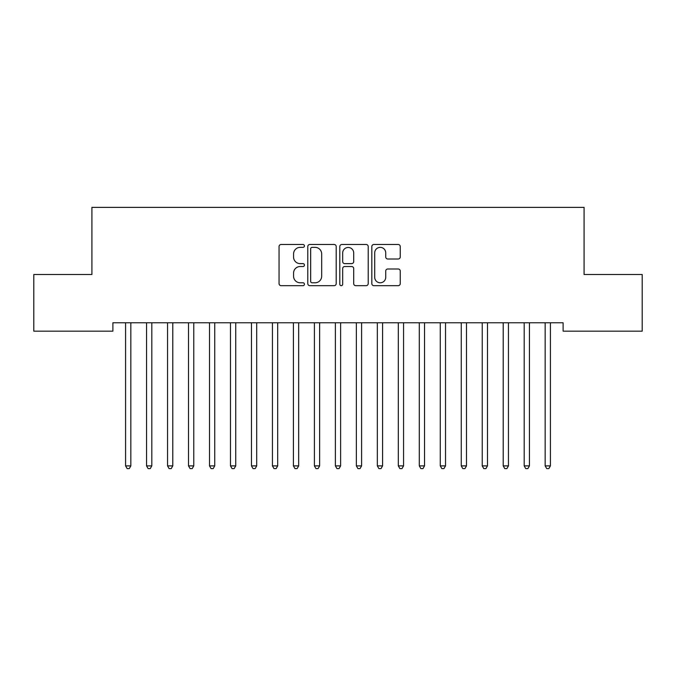 <?xml version="1.0" encoding="UTF-8"?>
<svg xmlns="http://www.w3.org/2000/svg" width="676" height="676" viewBox="0 0 676 676"><rect width="100%" height="100%" fill="white"/><g stroke="black" fill="none" stroke-linecap="round" stroke-linejoin="round"><path stroke-width="1.01" d="M304.437 245.929A1.445 1.445 0 0 0 302.992 244.484L281.115 244.484A2.062 2.062 0 0 0 279.053 246.546L279.053 283.607A2.062 2.062 0 0 0 281.115 285.669L302.992 285.669A1.445 1.445 0 0 0 304.437 284.224A1.445 1.445 0 0 0 302.992 282.788L300.161 282.788A6.591 6.591 0 0 1 293.57 276.197L293.57 273.104A6.591 6.591 0 0 1 300.161 266.521L302.992 266.521A1.445 1.445 0 0 0 304.437 265.077A1.445 1.445 0 0 0 302.992 263.632L300.161 263.632A6.591 6.591 0 0 1 293.57 257.049L293.57 253.956A6.591 6.591 0 0 1 300.161 247.365L302.992 247.365A1.445 1.445 0 0 0 304.437 245.929M398.181 259.001A2.062 2.062 0 0 0 400.243 256.939L400.243 246.546A2.062 2.062 0 0 0 398.181 244.484L373.879 244.484A2.062 2.062 0 0 0 371.825 246.546L371.825 283.607A2.062 2.062 0 0 0 373.879 285.669L398.181 285.669A2.062 2.062 0 0 0 400.243 283.607L400.243 271.051A2.062 2.062 0 0 0 398.181 268.989L387.779 268.989A2.062 2.062 0 0 0 385.726 271.051L385.726 277.278A5.509 5.509 0 0 1 380.216 282.788A5.509 5.509 0 0 1 374.707 277.278L374.707 252.875A5.509 5.509 0 0 1 380.216 247.365A5.509 5.509 0 0 1 385.726 252.875L385.726 256.939A2.062 2.062 0 0 0 387.779 259.001L398.181 259.001M563.108 322.773L112.892 322.773L112.892 331.164L33.8 331.164L33.8 274.515L91.911 274.515L91.911 207.38L584.089 207.38L584.089 274.515L642.2 274.515L642.2 331.164L563.108 331.164L563.108 322.773M336.2 246.546A2.062 2.062 0 0 0 334.138 244.484L309.836 244.484A2.062 2.062 0 0 0 307.783 246.546L307.783 283.607A2.062 2.062 0 0 0 309.836 285.669L334.138 285.669A2.062 2.062 0 0 0 336.2 283.607L336.2 246.546M341.862 244.484L366.164 244.484A2.062 2.062 0 0 1 368.217 246.546L368.217 283.607A2.062 2.062 0 0 1 366.164 285.669L355.762 285.669A2.062 2.062 0 0 1 353.7 283.607L353.7 268.575A2.062 2.062 0 0 0 351.647 266.521L344.743 266.521A2.062 2.062 0 0 0 342.681 268.575L342.681 284.224A1.445 1.445 0 0 1 341.245 285.669A1.445 1.445 0 0 1 339.8 284.224L339.8 246.546A2.062 2.062 0 0 1 341.862 244.484M312.101 247.365A1.445 1.445 0 0 0 310.664 248.81L310.664 281.343A1.445 1.445 0 0 0 312.101 282.788L315.092 282.788A6.591 6.591 0 0 0 321.683 276.197L321.683 253.956A6.591 6.591 0 0 0 315.092 247.365L312.101 247.365M353.7 252.976A5.509 5.509 0 0 0 348.191 247.467A5.509 5.509 0 0 0 342.681 252.976L342.681 261.578A2.062 2.062 0 0 0 344.743 263.632L351.647 263.632A2.062 2.062 0 0 0 353.7 261.578L353.7 252.976M125.432 323.077A2.096 2.096 -179.3 0 1 125.584 323.863A2.096 2.096 179.7 0 0 125.432 323.077L125.305 322.773M131.102 322.773L130.983 323.077A2.096 2.096 179.7 0 0 130.831 323.863L130.831 465.891L125.584 465.891L125.584 323.863M130.831 465.891L129.26 468.62L127.156 468.62L125.584 465.891M146.413 323.077A2.096 2.096 -179.3 0 1 146.565 323.863A2.096 2.096 179.7 0 0 146.413 323.077L146.286 322.773M167.394 323.077A2.096 2.096 -179.3 0 1 167.547 323.863A2.096 2.096 179.7 0 0 167.394 323.077L167.268 322.773M152.083 322.773L151.956 323.077A2.096 2.096 179.7 0 0 151.813 323.863L151.813 465.891L146.565 465.891L146.565 323.863M151.813 465.891L150.233 468.62L148.137 468.62L146.565 465.891M173.064 322.773L172.938 323.077A2.096 2.096 179.7 0 0 172.786 323.863L172.786 465.891L167.547 465.891L167.547 323.863M172.786 465.891L171.214 468.62L169.118 468.62L167.547 465.891M188.367 323.077A2.096 2.096 -179.3 0 1 188.519 323.863A2.096 2.096 179.7 0 0 188.367 323.077L188.249 322.773M209.349 323.077A2.096 2.096 -179.3 0 1 209.501 323.863A2.096 2.096 179.7 0 0 209.349 323.077L209.222 322.773M194.046 322.773L193.919 323.077A2.096 2.096 179.7 0 0 193.767 323.863L193.767 465.891L188.519 465.891L188.519 323.863M193.767 465.891L192.195 468.62L190.1 468.62L188.519 465.891M215.019 322.773L214.9 323.077A2.096 2.096 179.7 0 0 214.748 323.863L214.748 465.891L209.501 465.891L209.501 323.863M214.748 465.891L213.177 468.62L211.073 468.62L209.501 465.891M230.33 323.077A2.096 2.096 -179.3 0 1 230.482 323.863A2.096 2.096 179.7 0 0 230.33 323.077L230.203 322.773M236 322.773L235.882 323.077A2.096 2.096 179.7 0 0 235.73 323.863L235.73 465.891L230.482 465.891L230.482 323.863M235.73 465.891L234.15 468.62L232.054 468.62L230.482 465.891M251.311 323.077A2.096 2.096 -179.3 0 1 251.464 323.863A2.096 2.096 179.7 0 0 251.311 323.077L251.185 322.773M256.981 322.773L256.855 323.077A2.096 2.096 179.7 0 0 256.703 323.863L256.703 465.891L251.464 465.891L251.464 323.863M256.703 465.891L255.131 468.62L253.035 468.62L251.464 465.891M272.284 323.077A2.096 2.096 -179.3 0 1 272.436 323.863A2.096 2.096 179.7 0 0 272.284 323.077L272.166 322.773M277.963 322.773L277.836 323.077A2.096 2.096 179.7 0 0 277.684 323.863L277.684 465.891L272.436 465.891L272.436 323.863M277.684 465.891L276.112 468.62L274.017 468.62L272.436 465.891M293.266 323.077A2.096 2.096 -179.3 0 1 293.418 323.863A2.096 2.096 179.7 0 0 293.266 323.077L293.147 322.773M298.936 322.773L298.817 323.077A2.096 2.096 179.7 0 0 298.665 323.863L298.665 465.891L293.418 465.891L293.418 323.863M298.665 465.891L297.094 468.62L294.99 468.62L293.418 465.891M314.247 323.077A2.096 2.096 -179.3 0 1 314.399 323.863A2.096 2.096 179.7 0 0 314.247 323.077L314.12 322.773M319.917 322.773L319.799 323.077A2.096 2.096 179.7 0 0 319.647 323.863L319.647 465.891L314.399 465.891L314.399 323.863M319.647 465.891L318.066 468.62L315.971 468.62L314.399 465.891M335.228 323.077A2.096 2.096 -179.3 0 1 335.38 323.863A2.096 2.096 179.7 0 0 335.228 323.077L335.102 322.773M340.898 322.773L340.772 323.077A2.096 2.096 179.7 0 0 340.62 323.863L340.62 465.891L335.38 465.891L335.38 323.863M340.62 465.891L339.048 468.62L336.952 468.62L335.38 465.891M356.201 323.077A2.096 2.096 -179.3 0 1 356.353 323.863A2.096 2.096 179.7 0 0 356.201 323.077L356.083 322.773M361.88 322.773L361.753 323.077A2.096 2.096 179.7 0 0 361.601 323.863L361.601 465.891L356.353 465.891L356.353 323.863M361.601 465.891L360.029 468.62L357.934 468.62L356.353 465.891M377.183 323.077A2.096 2.096 -179.3 0 1 377.335 323.863A2.096 2.096 179.7 0 0 377.183 323.077L377.064 322.773M382.853 322.773L382.734 323.077A2.096 2.096 179.7 0 0 382.582 323.863L382.582 465.891L377.335 465.891L377.335 323.863M382.582 465.891L381.01 468.62L378.906 468.62L377.335 465.891M398.164 323.077A2.096 2.096 -179.3 0 1 398.316 323.863A2.096 2.096 179.7 0 0 398.164 323.077L398.037 322.773M403.834 322.773L403.716 323.077A2.096 2.096 179.7 0 0 403.564 323.863L403.564 465.891L398.316 465.891L398.316 323.863M403.564 465.891L401.983 468.62L399.888 468.62L398.316 465.891M419.145 323.077A2.096 2.096 -179.3 0 1 419.297 323.863A2.096 2.096 179.7 0 0 419.145 323.077L419.019 322.773M424.815 322.773L424.689 323.077A2.096 2.096 179.7 0 0 424.536 323.863L424.536 465.891L419.297 465.891L419.297 323.863M424.536 465.891L422.965 468.62L420.869 468.62L419.297 465.891M440.118 323.077A2.096 2.096 -179.3 0 1 440.27 323.863A2.096 2.096 179.7 0 0 440.118 323.077L440 322.773M445.797 322.773L445.67 323.077A2.096 2.096 179.7 0 0 445.518 323.863L445.518 465.891L440.27 465.891L440.27 323.863M445.518 465.891L443.946 468.62L441.85 468.62L440.27 465.891M461.1 323.077A2.096 2.096 -179.3 0 1 461.252 323.863A2.096 2.096 179.7 0 0 461.1 323.077L460.981 322.773M466.778 322.773L466.651 323.077A2.096 2.096 179.7 0 0 466.499 323.863L466.499 465.891L461.252 465.891L461.252 323.863M466.499 465.891L464.927 468.62L462.823 468.62L461.252 465.891M482.081 323.077A2.096 2.096 -179.3 0 1 482.233 323.863A2.096 2.096 179.7 0 0 482.081 323.077L481.954 322.773M487.751 322.773L487.633 323.077A2.096 2.096 179.7 0 0 487.48 323.863L487.48 465.891L482.233 465.891L482.233 323.863M487.48 465.891L485.9 468.62L483.805 468.62L482.233 465.891M503.062 323.077A2.096 2.096 -179.3 0 1 503.214 323.863A2.096 2.096 179.7 0 0 503.062 323.077L502.936 322.773M508.732 322.773L508.605 323.077A2.096 2.096 179.7 0 0 508.453 323.863L508.453 465.891L503.214 465.891L503.214 323.863M508.453 465.891L506.882 468.62L504.786 468.62L503.214 465.891M524.044 323.077A2.096 2.096 -179.3 0 1 524.187 323.863A2.096 2.096 179.7 0 0 524.044 323.077L523.917 322.773M529.714 322.773L529.587 323.077A2.096 2.096 179.7 0 0 529.435 323.863L529.435 465.891L524.187 465.891L524.187 323.863M529.435 465.891L527.863 468.62L525.767 468.62L524.187 465.891M545.017 323.077A2.096 2.096 -179.3 0 1 545.169 323.863A2.096 2.096 179.7 0 0 545.017 323.077L544.898 322.773M550.695 322.773L550.568 323.077A2.096 2.096 179.7 0 0 550.416 323.863L550.416 465.891L545.169 465.891L545.169 323.863M550.416 465.891L548.844 468.62L546.74 468.62L545.169 465.891"/></g></svg>
